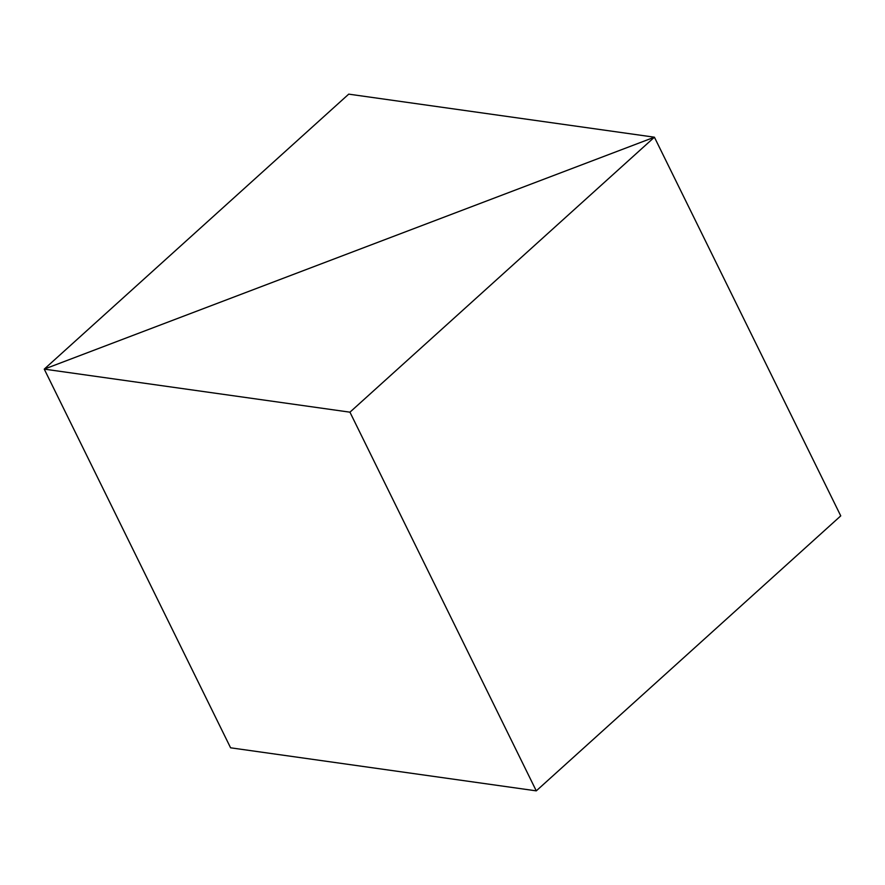 <?xml version="1.0" encoding="UTF-8"?>
<svg xmlns="http://www.w3.org/2000/svg" width="885" height="885" viewBox="0 0 885 885"><rect width="100%" height="100%" fill="white"/><g stroke="black" fill="none" stroke-linecap="round" stroke-linejoin="round"><path stroke-width="1.33" d="M44.25 369.122L654.413 137.197L349.94 412.178L44.25 369.122L654.413 137.197L348.723 94.142L44.25 369.122L230.587 747.803L44.25 369.122M840.75 515.878L654.413 137.197L840.75 515.878L536.277 790.858L349.94 412.178M536.277 790.858L230.587 747.803"/></g></svg>

